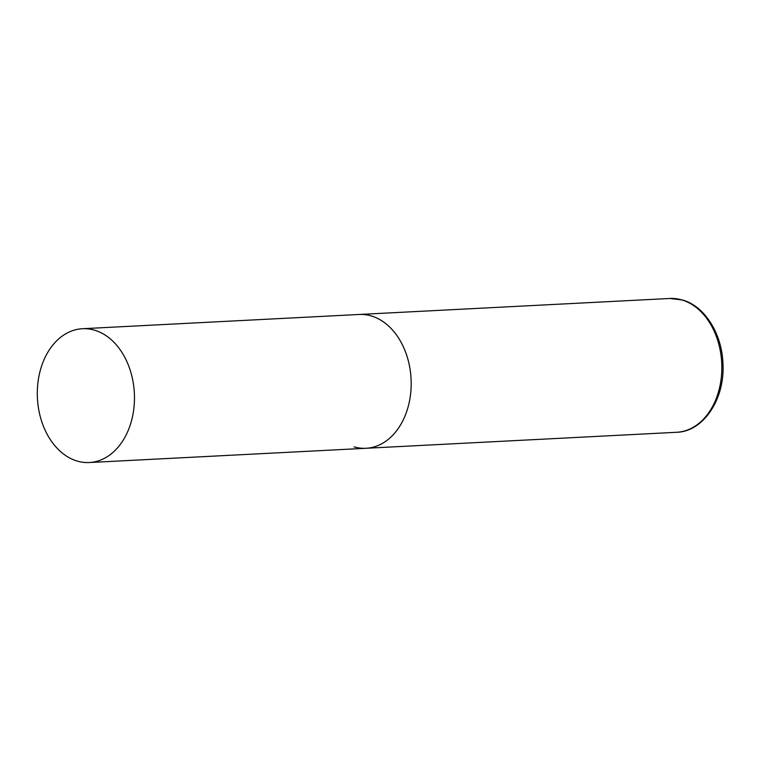 <?xml version="1.0" encoding="UTF-8"?>
<svg xmlns="http://www.w3.org/2000/svg" width="761" height="761" viewBox="0 0 761 761"><rect width="100%" height="100%" fill="white"/><g stroke="black" fill="none" stroke-linecap="round" stroke-linejoin="round"><path stroke-width="1.14" d="M82.445 328.723A66.987 48.523 -92.9 0 0 38.05 381.689A66.987 48.523 -92.9 0 0 89.332 462.526A66.987 48.523 -92.9 0 0 133.717 409.551A66.987 48.523 -92.9 0 0 82.445 328.723L669.813 298.474A66.987 48.523 87.1 0 1 681.761 299.901A66.987 48.523 87.1 0 1 721.78 371.14A66.987 48.523 87.1 0 1 676.71 432.277L366.051 448.277A66.987 48.523 -92.9 0 0 410.436 395.301A66.987 48.523 -92.9 0 0 359.154 314.474A66.987 48.523 87.1 0 1 371.102 315.891A66.987 48.523 87.1 0 1 411.121 387.14A66.987 48.523 87.1 0 1 366.051 448.277A66.987 48.523 87.1 0 1 354.093 446.859M676.71 432.277C703.668 431.639 725.119 398.65 722.94 363.539C721.98 333.756 704.724 306.027 682.417 299.967L669.813 298.474M366.051 448.277L89.332 462.526"/></g></svg>
